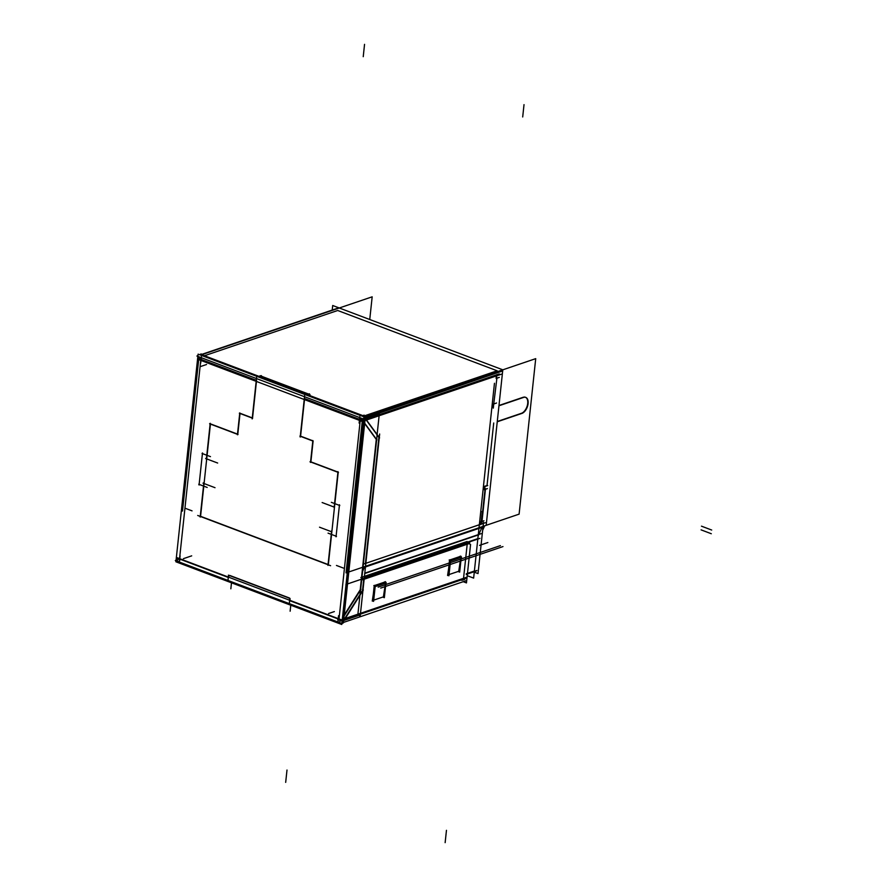 <?xml version="1.0" encoding="UTF-8"?>
<svg xmlns="http://www.w3.org/2000/svg" width="887" height="887" viewBox="0 0 887 887"><rect width="100%" height="100%" fill="white"/><g stroke="black" fill="none" stroke-linecap="round" stroke-linejoin="round"><path stroke-width="1.33" d="M360.322 419.629L338.989 619.292L360.322 419.629M304.618 398.573L300.593 436.16L312.834 440.784L300.593 436.16L304.618 398.573L359.523 419.329L304.618 398.573M313.1 441.105L310.882 461.85L337.936 472.072L310.882 461.85L313.1 441.105M338.202 472.394L334.532 506.699L338.202 472.394M331.871 531.623L328.345 564.62L331.871 531.623M204.065 483.548L200.573 516.312L328.057 564.509L200.573 516.312L206.704 458.901M206.76 458.391L210.43 424.086L206.76 458.391M210.452 423.875L237.505 434.109L210.452 423.875M237.794 434.22L240.011 413.475L237.794 434.22M240.033 413.264L252.263 417.888L240.033 413.264M252.551 417.999L256.565 380.401L252.551 417.999M200.861 359.346L179.518 559.01L200.861 359.346M228.591 577.559L228.669 576.827L228.591 577.559M229.877 575.486L289.162 597.893L229.877 575.486A1.319 0.987 71.2 0 0 228.724 576.328A1.319 0.987 71.2 0 1 229.168 575.53M289.162 597.893A1.319 0.987 71.2 0 1 290.038 599.08A1.319 0.987 71.2 0 0 289.162 597.893M290.049 599.512L289.916 600.743L290.049 599.512M360.222 589.8L344.189 615.068L360.222 589.8L376.288 439.431L364.668 423.542L376.288 439.431L360.222 589.8M378.904 437.358L365.677 419.274L378.904 437.358L365.433 563.445L378.904 437.358M364.424 567.292L362.583 571.416L364.424 567.292M481.963 527.377L478.803 534.451L481.963 527.377L365.455 566.948L481.963 527.377M484.224 489.402L484.524 486.575L484.224 489.402M484.956 486.231L487.03 485.522L493.715 422.988L487.03 485.522L484.956 486.231M521.157 413.397L497.274 421.502L521.157 413.397M525.559 397.321A8.593 4.834 -69.3 0 1 527.355 405.392A8.593 4.834 -69.3 0 1 521.478 413.287A8.593 4.834 -69.3 0 0 527.643 403.984A8.593 4.834 -69.3 0 0 523.884 397.099A8.593 4.834 -69.3 0 1 525.37 397.243M523.186 397.265L498.993 405.481L523.186 397.265M492.972 407.521L493.349 404.04L492.972 407.521M493.782 403.685L496.908 378.195L493.782 403.685M496.443 375.079L496.11 378.195L496.443 375.079M482.971 523.485L365.843 563.3L482.971 523.518M483.005 523.208L480.931 523.907L483.005 523.208M480.765 521.789L480.521 524.051L480.765 521.789M482.661 511.444L485.023 489.413L482.661 511.444M337.703 310.494L497.163 370.788L364.712 415.759L497.163 370.788L337.703 310.494L205.706 355.321L337.703 310.494M260.19 376.798L307.944 394.294L260.19 376.798M309.02 394.704L308.232 394.959L309.02 394.704M496.875 374.724L498.949 374.026L496.875 374.724M461.229 580.153A2.639 1.985 71.2 0 0 463.358 579.189A2.639 1.985 71.2 0 1 462.338 580.198L464.755 579.377M467.194 544.241L463.535 578.468L345.143 618.671L463.535 578.468L467.194 544.241M464.666 542.988L466.296 543.609L464.666 542.988L364.369 577.049L464.666 542.988M344.544 618.871L362.539 590.487L363.725 579.377L362.539 590.487L344.544 618.871M361.841 578.368L362.827 578.745L361.841 578.368M467.227 543.953L364.169 578.956L467.227 543.953M373.715 600.133L383.395 596.851L385.501 583.092L383.395 596.851L373.715 600.133M374.148 586.385L373.316 594.146L374.148 586.385M384.98 581.983L374.636 585.498L384.98 581.983M449.044 574.554L458.723 571.272L460.83 557.513L458.723 571.272L449.044 574.554M449.465 560.806L448.645 568.567L449.465 560.806M460.309 556.404L449.964 559.919L460.309 556.404M375.201 586.285L385.546 582.77L375.201 586.285M372.64 600.499L374.746 586.651L372.64 600.499M450.518 560.706L460.874 557.191L450.518 560.706M447.957 574.92L450.075 561.072L447.957 574.92M474.168 571.106L466.329 573.756L474.168 571.106M478.636 534.828A13.216 9.912 -108.8 0 0 478.104 536.28A13.216 9.912 -108.8 0 1 478.636 534.828L364.745 573.512L478.636 534.828M494.458 383.284L473.636 578.113L467.238 575.696M207.181 487.44L198.743 484.258M202.491 452.969L199.065 485.023M202.036 453.445L210.474 456.628M203.001 483.149L215.02 487.695M205.629 458.501L217.659 463.036M502.685 370.932L362.728 418.731L196.892 356.031L197.934 355.676L198.1 354.146L363.936 416.846L341.75 624.492L175.903 561.793L176.014 560.795M466.717 580.497L341.151 623.228L175.304 560.529L176.07 560.274L197.557 359.18M197.557 359.146L197.856 356.397M337.703 619.558L341.029 620.822M360.987 589.334L342.371 618.705M376.986 436.57L360.277 592.948M360.177 592.915L357.738 615.766L342.227 621.044L363.87 418.52L379.381 413.242L376.897 436.537M342.526 623.384L342.803 620.845M364.612 416.757L364.723 415.726A2.639 0.92 -173.9 0 1 360.399 415.482L360.399 415.482M361.264 419.706L359.157 418.908M363.437 421.491L376.942 439.952M364.158 415.138L361.852 415.925M359.124 423.077L359.812 416.613M379.581 437.901L364.38 417.123M379.658 433.998L360.211 616.01L358.625 615.412M362.24 567.702L484.479 526.191L482.639 530.326M484.612 525.847A13.216 9.912 71.2 0 1 484.136 526.956M363.925 416.99L535.715 358.647L519.106 514.138L347.305 572.481M362.539 418.653L346.052 572.902M487.395 488.604L484.291 489.657M484.557 490.012L484.978 486.054M484.624 486.619L487.717 485.566M486.22 524.96L502.796 369.812L332.703 305.505L502.796 369.812L486.22 524.96L502.796 369.812L332.703 305.505L502.796 369.812L486.22 524.96L502.796 369.812L332.703 305.505L502.796 369.812L486.22 524.96L502.796 369.812L332.703 305.505L332.215 310.073M369.746 319.508L372.174 296.823L201.138 354.9M182.5 511.067L198.743 359.058M201.294 354.534L337.215 308.377M361.242 421.203A2.639 1.985 -108.8 0 0 359.157 417.422M496.532 375.112L499.636 374.059M496.443 378.793L496.897 374.547M197.513 359.168L362.295 421.458L502.186 373.959M185.161 508.262L192.058 510.868M200.451 357.417A2.639 1.985 -108.8 0 0 198.965 357.195A2.639 1.985 -108.8 0 0 197.757 359.39M470.576 544.452L466.462 582.903L463.347 581.728M179.407 562.236L180.105 555.772M176.591 557.502L341.373 619.802L466.629 577.26M342.692 622.696L343.358 622.951L365.411 416.58L200.628 354.29M228.458 575.973L227.97 580.586M229.933 575.807A1.319 0.987 -108.8 0 0 228.436 576.905M228.38 575.142L290.038 598.448M289.628 600.044A1.319 0.987 -108.8 0 0 288.475 597.938M289.295 603.77L289.794 599.157M338.546 615.667L337.88 621.82M342.604 622.674L363.315 589.999M361.852 577.249L467.116 541.502L467.017 542.389M362.062 579.943L469.678 543.398M468.369 542.899L466.362 542.145M345.919 584.489L469.678 542.456L469.578 543.365M469.578 543.432L469.511 544.053M465.841 578.346L342.083 620.379M362.872 591.086L364.18 578.779L360.865 577.526M337.792 621.765A2.639 1.985 -108.8 0 0 339.277 621.987A2.639 1.985 -108.8 0 0 340.486 619.791M383.738 597.372L384.714 588.236M385.313 582.67L385.413 581.661M374.292 585.886L385.679 582.016M374.658 585.32L372.972 601.031M386.233 582.837L374.857 586.706M373.837 585.553L375.223 586.074L373.593 601.342L372.285 600.854M385.9 582.393L374.547 586.085L372.263 601.064M382.962 597.162L384.348 597.683L385.978 582.415L384.592 581.894M459.067 571.793L460.043 562.646M460.63 557.091L460.741 556.082M449.62 560.307L460.996 556.437M449.975 559.741L448.301 575.441M461.562 557.258L450.186 561.127M449.166 559.974L450.552 560.495L448.911 575.763L447.613 575.275M461.229 556.814L449.875 560.506L447.58 575.475M458.291 571.583L459.677 572.104L461.307 556.836L459.921 556.315M309.408 393.795L306.015 394.948M300.205 437.069L304.651 395.402M313.189 441.138L299.906 436.116M310.517 462.415L312.856 440.54M338.457 472.494L310.018 461.75M334.155 507.486L337.991 471.596M334.166 507.087L322.147 502.541M331.538 531.745L319.52 527.2M327.968 565.396L331.66 530.781M197.701 515.458L330.585 565.695M203.888 482.473L200.185 517.088M336.483 536.336L328.057 533.142M336.04 536.801L339.466 504.758M331.35 502.33L339.776 505.523M257.973 376.787L261.366 375.633M256.609 377.241L252.163 418.908M260.057 375.711L310.029 394.604M210.208 423.287L206.383 459.178M209.587 423.775L238.026 434.53M239.767 412.91L237.439 434.774M239.346 413.22L252.629 418.243M205.717 355.243L203.234 356.086M200.684 363.182L201.371 356.718M198.156 358.049L201.471 359.302M180.028 559.952L176.713 558.699M201.693 355.51L201.693 355.487A2.639 0.92 -173.9 0 1 200.318 354.512A2.639 0.92 -173.9 0 1 201.238 353.924M336.45 565.451L343.347 568.057M466.307 574.044L476.896 570.452M476.441 570.951L466.263 574.41M483.493 522.365L478.015 573.579L474.268 572.17M480.588 524.295L483.692 523.241M482.262 511.389L480.854 524.649M483.958 520.78L480.854 521.833M482.971 511.333L481.94 511.688M481.929 522.088L485.499 488.626L481.929 522.088M498.96 405.769L524.173 397.21M493.305 408.131L493.793 403.518M493.438 404.073L496.543 403.02M499.281 377.385L496.177 378.439M522.41 413.242L497.241 421.791M521.523 413.53A8.593 4.834 110.7 0 0 527.721 405.614A8.593 4.834 110.7 0 0 525.747 397.387A8.593 4.834 110.7 0 0 523.23 397.542M479.934 538.354L467.493 542.578M481.164 533.652L364.779 573.179M177.001 557.978A2.639 1.985 -108.8 0 0 179.085 561.759M342.947 617.042L363.759 422.301L342.947 617.042M365.899 419.207L496.465 374.868L365.899 419.207M338.191 618.993L289.916 600.743L338.191 618.993M228.303 577.448L180.028 559.198L228.303 577.448M331.904 531.346L334.499 506.976L331.904 531.346M201.371 359.534L256.288 380.301L201.371 359.534M477.627 538.686L467.028 542.29L477.627 538.686M711.296 533.73L701.074 529.861L711.296 533.73M711.696 530.038L701.473 526.168L711.696 530.038M485.322 522.72L363.36 564.143M445.141 842.65L446.46 830.321M481.541 521.944L485.122 488.482M285.681 782.367L287 770.038M364.546 44.35L363.238 56.679M191.692 555.85L183.409 558.666M290.77 605.222L290.127 611.221M231.485 582.803L230.842 588.813M331.849 531.834L334.587 506.2M487.85 542.545L479.568 545.361L487.85 542.545M502.973 546.58L380.734 588.092M524.017 104.633L522.698 116.962M500.423 545.616L378.184 587.127M334.355 611.575L328.567 613.538M206.56 364.502L200.761 366.464"/></g></svg>
